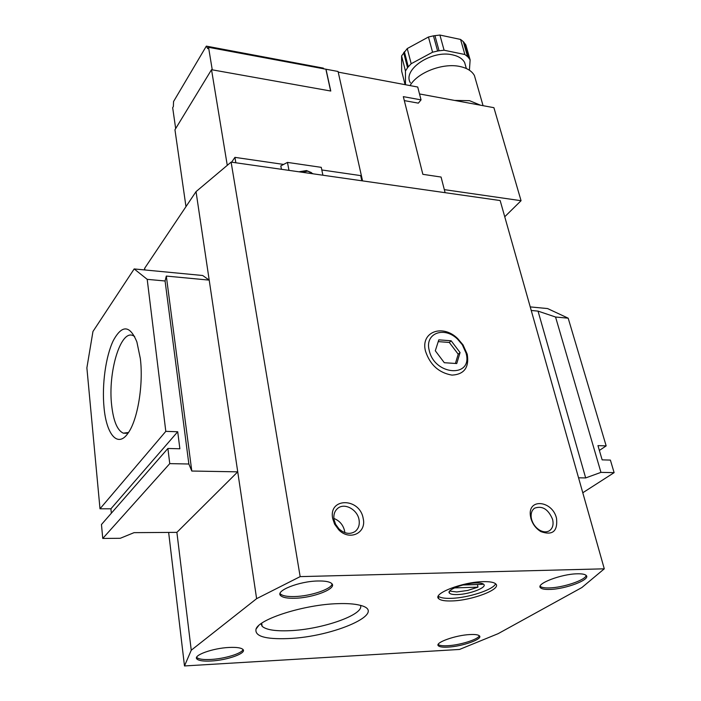 <?xml version="1.0" encoding="UTF-8"?>
<svg xmlns="http://www.w3.org/2000/svg" width="701" height="701" viewBox="0 0 701 701"><rect width="100%" height="100%" fill="white"/><g stroke="black" fill="none" stroke-linecap="round" stroke-linejoin="round"><path stroke-width="1.05" d="M449.656 591.066L456.763 591.959L467.707 590.444L477.959 587.14L477.46 584.494M476.11 582.96C463.808 583.127 445.643 590.189 449.543 593.204C450.664 594.238 453.267 594.693 457.341 594.571C469.495 594.352 487.502 587.438 483.716 584.336C482.638 583.328 480.097 582.864 476.11 582.96M451.838 600.941C444.986 601.16 440.614 600.415 438.712 598.689C432.149 593.756 462.572 581.918 483.164 581.655C489.771 581.506 493.96 582.259 495.747 583.924C501.977 589.094 472.018 600.52 451.838 600.941M495.572 583.758C493.714 589.62 468.18 597.935 451.26 598.339C444.6 598.549 440.281 597.83 438.274 596.183M549.742 589.436C544.94 589.576 541.882 589.042 540.559 587.832C535.31 583.951 561.229 573.944 577.326 573.804C581.97 573.698 584.914 574.242 586.167 575.416C591.188 579.455 565.576 589.19 549.742 589.436M586.185 575.425C585.537 580.113 563.061 587.666 549.347 587.911C544.546 588.051 541.487 587.517 540.164 586.299L540.138 586.264M294.919 598.251C287.568 598.452 282.827 597.594 280.698 595.684C274.748 590.952 299.108 581.208 317.982 580.989C325.141 580.849 329.724 581.707 331.739 583.565C337.47 588.463 313.461 597.9 294.919 598.251M332.081 583.986C331.345 589.226 310.35 596.2 294.639 596.551C287.296 596.744 282.556 595.876 280.426 593.957L280.058 593.502M447.948 647.119C442.848 647.391 439.667 646.962 438.405 645.84C434.296 642.782 455.65 635.106 470.134 634.545C475.112 634.309 478.196 634.738 479.396 635.833C483.339 638.997 462.231 646.488 447.948 647.119M479.326 635.772C478.266 639.417 459.882 645.157 447.641 645.726C442.638 645.989 439.474 645.577 438.16 644.491M211.089 661.008C203.623 661.393 198.926 660.745 196.999 659.08C192.495 655.496 212.648 648.136 229.192 647.452C236.509 647.128 241.083 647.777 242.905 649.406C247.251 653.087 227.396 660.246 211.089 661.008M243.054 649.573C241.889 653.498 224.6 658.782 210.887 659.457C203.43 659.834 198.733 659.185 196.806 657.512L196.648 657.328M360.498 605.401C364.59 614.637 321.873 629.542 289.609 630.69C275.265 631.286 266.108 629.822 262.139 626.3L260.991 623.732M287.98 638.576C265.25 639.408 254.603 636.245 256.031 629.095C258.862 618.965 304.62 604.499 337.786 603.657C346.942 603.342 354.233 603.841 359.631 605.173C390.089 612.069 333.948 637.043 287.98 638.576M466.016 352.997L462.31 344.752L457.63 339.231C444.294 325.904 424.534 333.194 429.205 350.325C434.445 375.832 473.403 378.128 466.016 352.997M467.234 354.224L463.046 344.901L457.753 338.653C442.681 323.59 420.267 331.792 425.516 351.219C430.081 364.879 438.905 372.844 451.996 375.114C464.237 374.413 469.32 367.447 467.234 354.224M531.577 519.362C532.962 524.111 535.687 527.739 539.752 530.236C543.441 532.225 546.692 532.374 549.514 530.675C552.747 528.265 553.772 524.479 552.572 519.318C548.287 509.18 542.294 505.465 534.6 508.172C531.945 510.091 530.806 513.123 531.183 517.268L531.577 519.362M530.885 518.302C532.567 524.12 535.897 528.554 540.883 531.612C552.651 535.713 557.865 531.262 556.515 518.267C552.423 500.523 527.748 497.903 530.403 515.743L530.885 518.302M344.831 532.629L344.62 531.043C343.157 524.891 339.582 520.694 333.886 518.46M334.07 519.765L335.621 524.304L339.004 528.922C344.568 533.776 349.93 534.635 355.083 531.516C358.544 528.747 359.858 524.812 359.035 519.713C357.44 509.601 344.699 502.608 337.935 508.19C334.596 510.898 333.308 514.753 334.07 519.765M332.712 518.609L334.614 524.173L338.758 529.825C349.571 541.233 366.719 533.04 363.206 518.565C359.92 497.535 328.208 497.228 332.712 518.609M134.645 336.471L132.787 335.481C120.335 330.005 107.814 372.801 111.652 405.231C113.448 421.178 117.347 430.493 123.341 433.174L128.502 432.482M104.037 407.553C106.421 434.664 117.838 448.263 128.055 433.148C137.624 420.25 143.591 384.472 140.331 358.535L136.879 341.93C129.869 324.992 121.992 324.581 113.247 340.686C105.702 356.371 101.803 384.893 104.037 407.553M482.542 584.336L463.089 584.941M578.562 477.81L585.668 477.933L600.95 472.369L555.56 317.018L568.187 318.184L606.163 445.889L597.962 445.617L602.15 459.865L610.387 460.084L614.12 472.64L582.785 492.759M600.95 472.369L614.12 472.64M568.187 318.184L547.586 308.563L530.236 306.907M606.163 445.889L599.381 450.445M147.201 279.34L165.804 431.36L99.998 508.786L86.88 367.867L92.961 331.485L134.171 268.939L147.201 279.34L165.077 280.987L188.858 464.009L191.794 471.037L237.735 471.843L176.889 532.366L134.049 532.655L120.265 538.289L102.758 538.447L169.756 463.624L188.858 464.009M169.756 463.624L167.898 448.465L101.461 524.523L102.758 538.447M167.898 448.465L179.877 448.78L177.712 431.755L165.804 431.36M111.345 513.211L110.916 508.803L99.998 508.786M581.883 587.534L498.113 633.678L459.505 649.45L184.494 665.95L191.25 650.221L256.61 598.672L300.159 576.625L604.288 568.818L581.883 587.534M134.171 268.939L202.685 275.502L209.205 280.12L166.312 276.071L191.794 471.037M166.312 276.071L165.077 280.987M144.424 269.92L144.695 268.238L196.035 191.627L256.61 598.672M176.889 532.366L191.25 650.221M144.695 268.238L144.905 269.964M168.643 532.418L184.494 665.95M196.035 191.627L231.111 162.106L300.159 576.625M231.111 162.106L500.163 200.547L604.288 568.818M555.56 317.018L538.035 311.113L585.668 477.933M538.035 311.113L531.244 310.473M177.712 431.755L110.916 508.803M456.745 363.547L460.075 352.568L451.155 340.791L438.808 339.836L435.303 350.772L444.311 362.715L456.745 363.547M455.396 363.46L458.217 354.207L449.306 342.465L438.239 341.615M449.306 342.465L451.155 340.791M458.217 354.207L460.075 352.568M454.423 587.911L477.959 587.14M462.897 584.993L477.355 584.538M454.59 100.427L469.504 100.664L480.492 105.203M410.076 85.601C417.288 72.58 442.866 62.661 459.874 66.49C467.05 68.023 471.896 71.038 474.419 75.542L475.83 80.484M410.365 82.771C402.172 69.758 431.685 49.753 452.504 54.853C458.48 56.159 462.529 58.718 464.64 62.538L465.832 66.718M313.189 173.83L307.765 171.149L301.588 172.174M311.446 172.612L306.521 170.571L298.933 171.798M405.09 84.663L401.655 71.134L401.594 55.878L407.255 48.562L428.451 37.004L433.455 35.847L439.904 35.05L460.566 39.44L463.273 41.596L465.823 44.864L470.134 59.874L469.407 70.223M403.653 52.619L407.544 67.76L408.271 66.832L404.381 51.681M408.271 66.832L411.18 63.73L432.57 52.207L428.451 37.004M407.255 48.562L411.18 63.73M405.458 84.733L405.458 70.994L401.594 55.878M405.458 70.994L407.544 67.76M463.273 41.596L467.585 56.641L468.259 57.324L463.948 42.288M468.259 57.324L470.134 59.874M439.904 35.05L444.092 50.227L464.877 54.512L460.566 39.44M464.877 54.512L467.585 56.641M433.455 35.847L437.608 51.042L439.08 50.787L434.918 35.593M439.08 50.787L444.092 50.227M432.57 52.207L437.608 51.042M444.329 189.638L521.062 200.705L493.907 107.682L419.513 93.952M521.062 200.705L504.746 216.758M338.215 72.124L417.726 87.029L421.047 99.866L418.348 103.143L404.319 100.611M421.047 99.866L403.32 96.642L422.852 174.321L441.06 177.046L445.117 192.679M175.671 128.572L172.674 107.7L173.366 106.526L173.541 101.566L206.339 46.126L207.759 48.641L208.547 47.317L212.254 69.837M362.557 180.884L338.066 71.476L208.547 47.317M326 69.206L330.767 91.034L211.527 69.706L174.952 129.755L185.975 206.629M325.904 69.346L330.635 91.016M231.628 162.176L234.931 157.366L235.851 162.781M211.527 69.706L227.273 165.34M322.898 175.215L321.268 167.346L287.454 162.404L280.812 165.909L281.451 169.3M287.454 162.404L288.987 170.369M361.83 180.779L360.665 175.601L321.812 169.966M283.625 164.428L234.931 157.366M206.339 46.126L323.327 68.12L323.915 68.97M449.227 591.81L449.543 593.204M438.204 596.367L438.712 598.689M540.164 586.299L540.559 587.832M280.426 593.957L280.698 595.684M438.134 644.561L438.405 645.84M196.806 657.512L196.999 659.08M262.139 626.3L261.683 623.242M258.538 625.756L256.031 629.095M457.63 339.231L457.753 338.653M462.31 344.752L463.046 344.901M539.752 530.236L540.883 531.612M339.004 528.922L338.758 529.825M335.621 524.304L334.614 524.173M126.592 433.271L123.341 433.174M337.286 508.724L337.935 508.19M531.183 517.268L530.403 515.743M483.068 105.685L474.419 75.542M466.34 68.523L464.64 62.538M307.765 171.149L306.521 170.571"/></g></svg>
